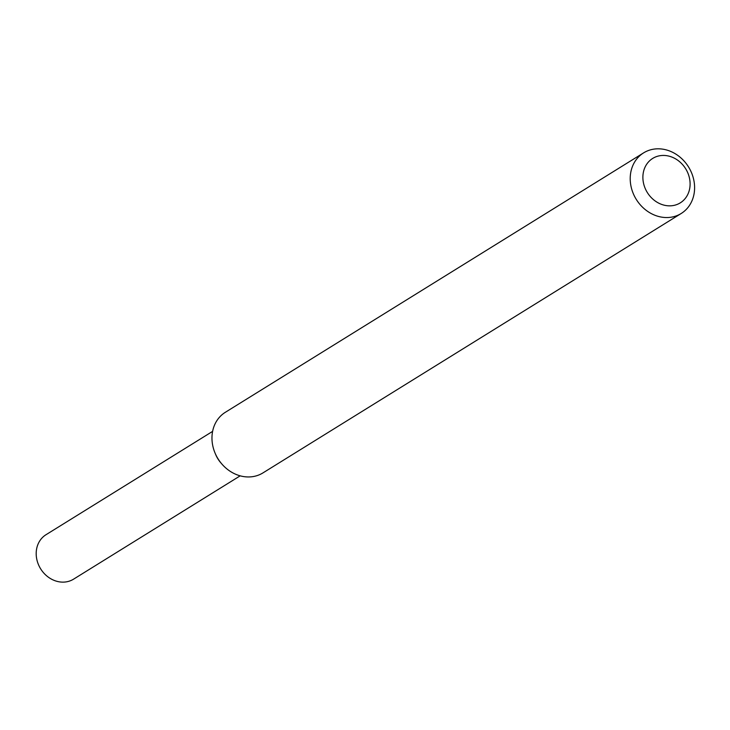<?xml version="1.0" encoding="UTF-8"?>
<svg xmlns="http://www.w3.org/2000/svg" width="730" height="730" viewBox="0 0 730 730"><rect width="100%" height="100%" fill="white"/><g stroke="black" fill="none" stroke-linecap="round" stroke-linejoin="round"><path stroke-width="1.09" d="M681.199 213.489L262.964 472.894A35.66 30.76 -121.8 0 1 221.783 463.924L220.67 462.628A26.152 22.557 -121.8 0 1 215.761 454.726L215.094 453.148A35.66 30.76 -121.8 0 1 225.369 412.277L643.605 152.871A35.66 30.76 -121.8 0 1 655.312 148.947A35.66 30.76 -121.8 0 1 691.766 173.329A35.66 30.76 -121.8 0 1 681.199 213.489A35.66 30.76 -121.8 0 1 636.268 199.39A35.66 30.76 -121.8 0 1 643.605 152.871M221.783 463.924A35.66 30.76 -121.8 0 1 215.094 453.148M661.298 155.536A26.152 22.557 -121.8 0 1 689.038 191.233A26.152 22.557 -121.8 0 1 649.143 195.147A26.152 22.557 -121.8 0 1 661.298 155.536M240.179 475.832L73.584 579.155A26.152 22.557 -121.8 0 1 40.634 568.825A26.152 22.557 -121.8 0 1 46.017 534.707L212.603 431.384M221.19 463.221A26.152 22.557 -121.8 0 1 215.469 453.996"/></g></svg>
